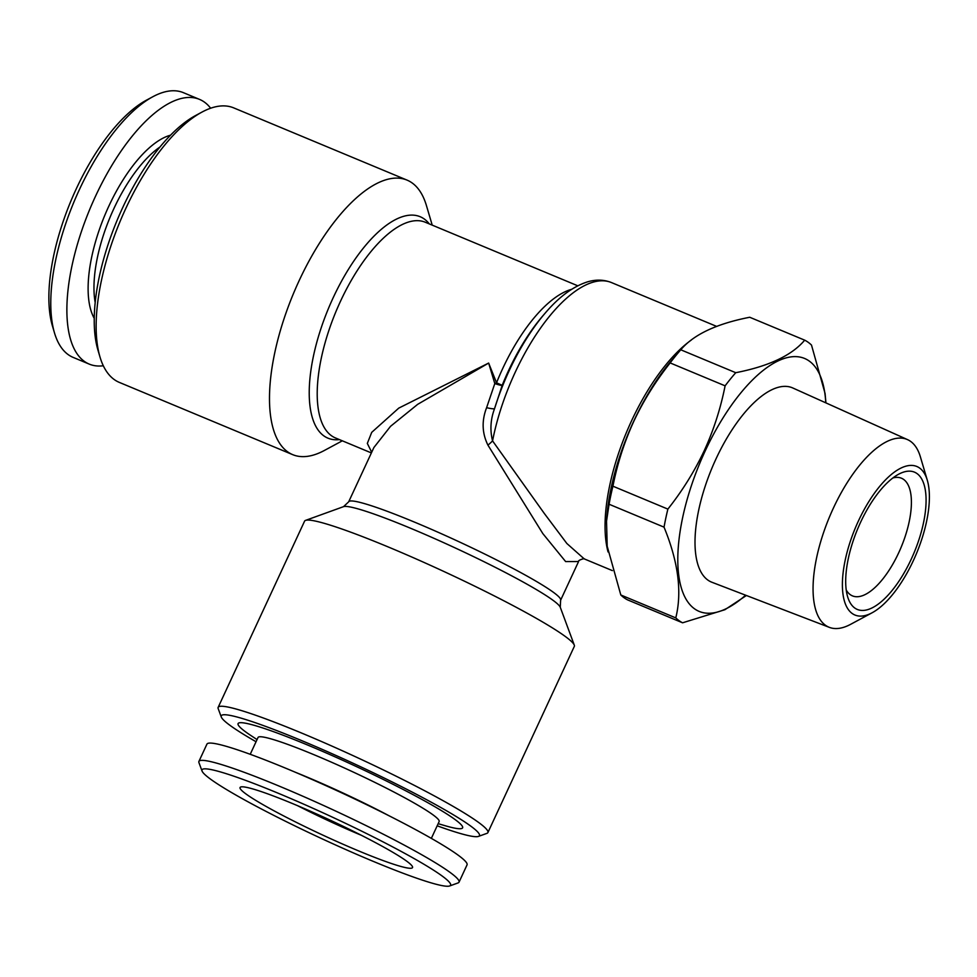 <?xml version="1.0" encoding="UTF-8"?>
<svg xmlns="http://www.w3.org/2000/svg" width="977" height="977" viewBox="0 0 977 977"><rect width="100%" height="100%" fill="white"/><g stroke="black" fill="none" stroke-linecap="round" stroke-linejoin="round"><path stroke-width="1.47" d="M571.582 289.326A116.837 48.117 112.6 0 0 502.557 368.854A116.837 48.117 112.6 0 0 496.536 382.789L502.19 385.341L494.57 408.606A10.625 1.392 15.5 0 1 486.607 407.678L494.802 383.558L488.647 363.065L496.536 382.789A10.625 2.846 -19.9 0 1 494.802 383.558A10.625 1.148 21 0 0 502.19 385.341A122.137 50.303 112.6 0 1 543.078 315.559L545.349 312.921A127.45 52.489 112.6 0 0 494.57 408.606C490.539 419.328 489.868 430.088 492.567 440.896L544.213 513.328L566.868 543.505L584.197 558.868C585.064 558.075 577.554 560.248 578.579 561.531L565.622 561.567L542.809 533.564L487.938 445.146C482.027 433.202 481.588 420.708 486.607 407.678M825.944 402.903L825.077 393.511L811.496 345.076A154.012 63.42 112.6 0 0 804.694 340.167L749.725 317.256C716.556 323.741 693.572 334.586 680.774 349.79A154.012 63.42 112.6 0 0 679.711 351.012A154.012 63.42 112.6 0 0 670.137 362.919C655.506 381.433 643.391 400.9 633.792 421.331C624.315 442.068 617.354 463.696 612.921 486.192A154.012 63.42 112.6 0 0 609.074 504.242L606.534 521.181L607.193 546.228L620.81 594.981A154.012 63.42 112.6 0 0 627.613 599.89L682.581 622.801A154.012 63.42 112.6 0 1 675.779 617.891C682.202 592.111 678.294 561.873 664.042 527.153L609.074 504.242M679.711 351.012L672.445 359.451A137.012 56.422 112.6 0 0 633.633 421.38A137.012 56.422 112.6 0 0 606.851 516.845L606.509 521.181M620.81 594.981L675.779 617.891M680.774 349.79L735.742 372.701C768.911 366.216 791.895 355.372 804.694 340.167M735.742 372.701A154.012 63.42 112.6 0 0 725.105 385.83L670.137 362.919M612.921 486.192L667.877 509.102C682.386 490.796 694.5 471.329 704.234 450.69C713.625 430.185 720.586 408.569 725.105 385.83M825.785 402.829A137.012 56.422 112.6 0 0 781.246 359.536A137.012 56.422 112.6 0 0 705.101 451.166A137.012 56.422 112.6 0 0 681.079 587.067A137.012 56.422 112.6 0 0 745.622 595.201M667.877 509.102A154.012 63.42 112.6 0 0 664.042 527.153M746.391 595.506L724.91 609.709L682.581 622.801M371.7 452.253L367.328 443.424L371.712 432.359L398.763 408.117L488.647 363.065L417.667 404.344L390.531 426.326L373.898 447.515L348.679 501.824A116.837 10.222 24.9 0 1 458.958 541.734A116.837 10.222 24.9 0 1 560.627 600.208L578.579 561.531M294.956 772.099A99.837 8.744 24.9 0 1 304.677 776.08A99.837 8.744 24.9 0 1 388.883 815.685M202.056 771.036L198.954 762.646A143.387 12.554 24.9 0 1 198.917 761.413L206.929 744.144A143.387 12.554 24.9 0 1 288.032 769.18A143.387 12.554 24.9 0 1 467.043 864.877L459.031 882.158A143.387 12.554 24.9 0 1 458.054 882.927L449.652 885.968A137.012 11.993 24.9 0 1 321.25 838.425A137.012 11.993 24.9 0 1 202.056 771.036A137.012 11.993 24.9 0 1 279.52 793.788A137.012 11.993 24.9 0 1 449.652 885.968M198.917 761.413A143.387 12.554 24.9 0 1 280.008 786.461A143.387 12.554 24.9 0 1 459.031 882.158M250.222 754.305L258.026 737.488A99.837 8.744 24.9 0 1 314.496 754.928A99.837 8.744 24.9 0 1 439.149 821.559L431.345 838.376M438.16 823.672L445.378 825.785A123.737 10.832 -155.1 0 0 436.475 807.661A123.737 10.832 -155.1 0 0 308.109 745.231A123.737 10.832 -155.1 0 0 250.771 735.449L257.049 739.601M691.289 340.057A132.762 54.675 112.6 0 0 608.915 489.379A132.762 54.675 112.6 0 0 608.048 551.932M860.505 522.451A74.35 30.617 112.6 0 0 847.609 596.666A74.35 30.617 112.6 0 0 914.154 552.555A74.35 30.617 112.6 0 0 898.632 474.224A74.35 30.617 112.6 0 0 860.505 522.451M846.216 589.986A63.725 26.245 112.6 0 0 852.445 595.872A63.725 26.245 112.6 0 0 901.185 547.144A63.725 26.245 112.6 0 0 901.478 478.229A63.725 26.245 112.6 0 0 892.917 477.948M927.32 480.293L920.395 456.882A101.681 41.877 112.6 0 0 907.584 439.65L792.823 387.991A105.235 43.342 112.6 0 0 715.958 458.995A105.235 43.342 112.6 0 0 711.879 582.243L829.363 627.368A101.681 41.877 112.6 0 0 850.601 624.34L872.107 612.774A80.444 33.133 112.6 0 0 916.475 553.519A80.444 33.133 112.6 0 0 927.32 480.293A80.444 33.133 112.6 0 0 858.429 520.949A80.444 33.133 112.6 0 0 843.09 594.908A80.444 33.133 112.6 0 0 872.107 612.774M907.584 439.65A101.681 41.877 112.6 0 0 833.308 508.272A101.681 41.877 112.6 0 0 829.363 627.368M293.845 804.12A95.062 8.317 24.9 0 1 412.587 867.136A95.062 8.317 24.9 0 1 322.789 835.091A95.062 8.317 24.9 0 1 240.366 787.181A95.062 8.317 24.9 0 1 293.845 804.12M361.38 835.298A86.562 7.572 24.9 0 1 297.729 805.756M210.641 108.227A143.387 59.047 112.6 0 0 199.54 99.398L183.468 92.693A143.387 59.047 112.6 0 0 152.876 96.711A143.387 59.047 112.6 0 0 79.345 189.721A143.387 59.047 112.6 0 0 54.468 332.839A143.387 59.047 112.6 0 0 73.153 357.399L89.225 364.103A143.387 59.047 112.6 0 0 103.318 365.764M152.876 96.711L146.428 100.179A137.012 56.422 112.6 0 0 76.169 189.062A137.012 56.422 112.6 0 0 52.392 325.817L54.468 332.839M256.059 741.738A142.324 12.457 24.9 0 1 221.303 717.02A142.324 12.457 24.9 0 1 355.604 764.417A142.324 12.457 24.9 0 1 478.486 836.397A142.324 12.457 24.9 0 1 437.171 825.809M199.54 99.398A143.387 59.047 112.6 0 0 95.428 196.426A143.387 59.047 112.6 0 0 89.225 364.103M170.535 135.192A104.087 42.866 112.6 0 0 108.85 206.11A104.087 42.866 112.6 0 0 94.232 318.294M407.067 180.122L233.747 107.897A148.699 61.233 112.6 0 0 202.031 112.062L195.571 115.542A142.324 58.608 112.6 0 0 122.589 207.857A142.324 58.608 112.6 0 0 97.895 349.913L99.972 356.947A148.699 61.233 112.6 0 0 119.353 382.41L292.66 454.635A148.699 61.233 -67.4 0 1 299.096 280.753A148.699 61.233 -67.4 0 1 407.067 180.122A148.699 61.233 -67.4 0 1 426.436 205.585L432.213 225.125M159.959 147.014A99.837 41.119 112.6 0 0 113.869 208.638A99.837 41.119 112.6 0 0 95.172 302.467M716.715 326.428L611.578 282.609A132.762 54.675 112.6 0 0 492.567 440.896A10.625 1.575 -40 0 1 487.938 445.146M221.303 717.02L218.189 708.63A148.699 13.019 24.9 0 1 218.152 707.36L304.568 521.181A148.699 13.019 24.9 0 1 305.581 520.375A148.699 13.019 24.9 0 1 388.675 547.144A148.699 13.019 24.9 0 1 574.281 645.113A148.699 13.019 24.9 0 1 574.317 646.383L487.902 832.563A148.699 13.019 24.9 0 1 486.9 833.357L478.486 836.397M218.152 707.36A148.699 13.019 24.9 0 1 358.51 758.152A148.699 13.019 24.9 0 1 487.902 832.563M342.329 440.81L324.388 450.458A148.699 61.233 -67.4 0 1 292.66 454.635M202.031 112.062A148.699 61.233 112.6 0 0 125.777 208.516A148.699 61.233 112.6 0 0 99.972 356.947M577.749 285.785L425.313 222.255A116.837 48.117 112.6 0 0 340.472 301.307A116.837 48.117 112.6 0 0 335.429 437.94L371.382 452.925M348.679 501.824L343.525 506.66A119.939 10.503 24.9 0 1 410.56 528.252A119.939 10.503 24.9 0 1 560.273 607.267L560.627 600.208M429.306 223.916A119.939 49.4 112.6 0 0 333.096 297.912A119.939 49.4 112.6 0 0 339.422 439.601M612.384 570.617L584.051 558.807M343.525 506.66L305.581 520.375M560.273 607.267L574.281 645.113M545.349 312.921C555.058 301.575 569.286 287.739 587.421 281.889C595.933 279.349 603.994 279.593 611.578 282.609"/></g></svg>
